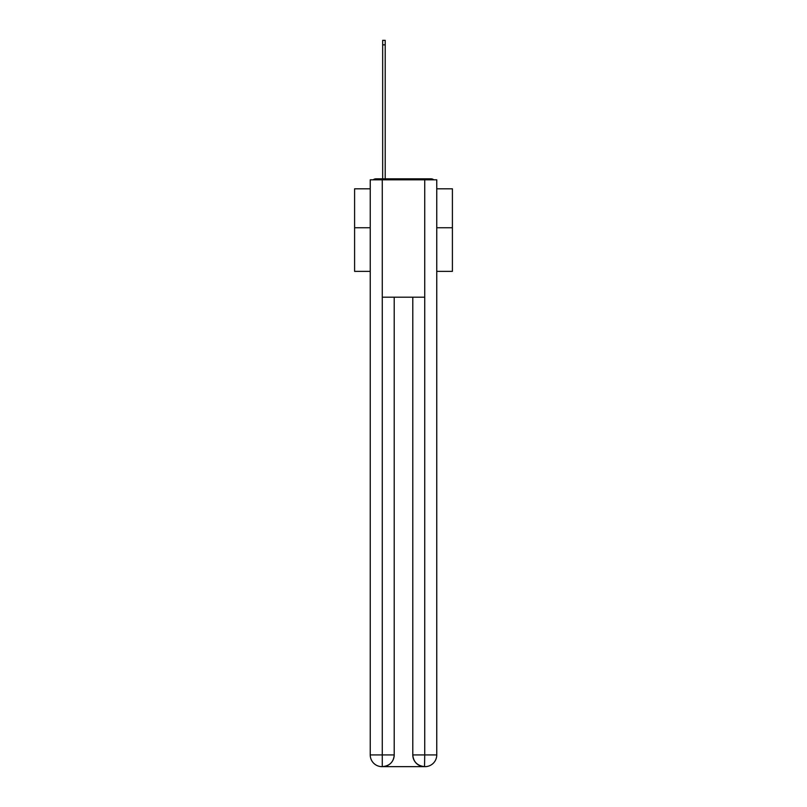<?xml version="1.0" encoding="UTF-8"?>
<svg xmlns="http://www.w3.org/2000/svg" width="807" height="807" viewBox="0 0 807 807"><rect width="100%" height="100%" fill="white"/><g stroke="black" fill="none" stroke-linecap="round" stroke-linejoin="round"><path stroke-width="1.21" d="M436.758 271.364L452.404 271.364L452.404 188.818L436.758 188.818M370.242 227.745L354.596 227.745L354.596 188.818L370.242 188.818M354.596 227.745L354.596 271.364L370.242 271.364M433.762 179.82A3.914 3.914 0 0 0 431.18 178.841L375.82 178.841A3.914 3.914 0 0 0 373.238 179.82M452.404 227.745L436.758 227.745M375.82 178.841L382.669 178.841L382.669 40.35L385.211 40.35L385.211 178.841L388.238 178.841M418.762 178.841L431.18 178.841M382.276 179.82L382.276 297.188L424.724 297.188L424.724 179.82L370.242 179.82L370.242 754.918A11.732 11.732 0 0 0 381.983 766.65L424.532 766.65A11.732 11.732 0 0 1 412.791 754.918L412.791 297.188L412.791 754.918C413.386 761.828 417.3 765.742 424.532 766.65L424.724 754.918L436.758 754.918A11.732 11.732 0 0 1 425.017 766.65L424.805 766.65M424.724 179.82L436.758 179.82L436.758 754.918M394.209 297.188L394.209 754.918A11.732 11.732 0 0 1 382.468 766.65C389.731 765.893 393.645 761.979 394.209 754.918L394.209 297.188M370.242 754.918A11.732 11.732 0 0 0 381.983 766.65A11.732 11.732 0 0 1 370.242 754.918L382.276 754.918L382.276 766.65M394.209 754.918L382.276 754.918L382.276 297.188M412.791 754.918L424.724 754.918L424.724 297.188M382.669 44.849L385.211 44.849"/></g></svg>
